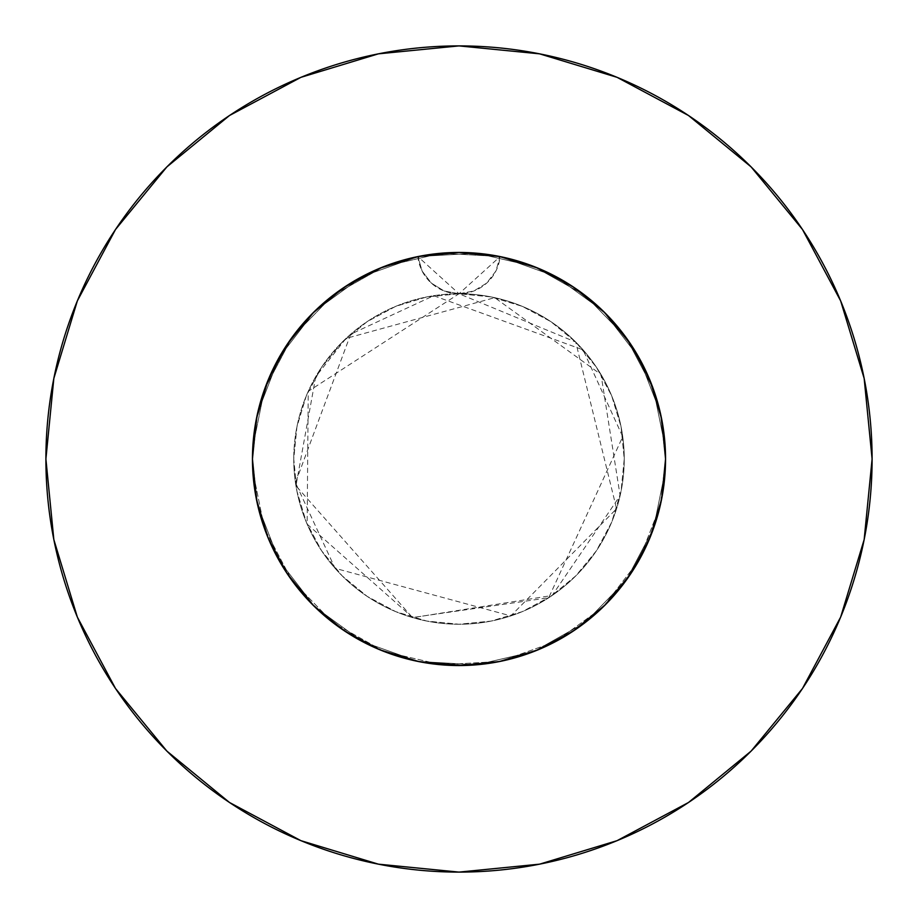 <?xml version="1.0" encoding="UTF-8"?>
<svg xmlns="http://www.w3.org/2000/svg" width="918" height="918" viewBox="0 0 918 918"><rect width="100%" height="100%" fill="white"/><g stroke="black" fill="none" stroke-linecap="round" stroke-linejoin="round"><path stroke-width="0.69" stroke-dasharray="4.59 3.44" d="M463.372 252.496L486.115 254.24L508.595 258.497L530.455 265.199L551.397 274.275L571.271 285.624L589.712 299.073L606.591 314.495L621.658 331.708L634.705 350.424L645.641 370.528L654.27 391.665L660.512 413.651L664.288 436.222L665.55 459L664.793 441.317L662.521 423.749L658.768 406.502L653.547 389.599L638.859 357.446L618.916 328.265L607.142 315.069L594.313 302.94L580.451 291.924L565.695 282.147L550.203 273.679L534.012 266.553L500.103 256.581A206.55 206.55 0 0 1 665.55 459L664.552 438.735L661.58 418.665L656.657 399.043L649.818 379.937L641.143 361.6L630.735 344.25L618.652 327.944L605.031 312.923L590.033 299.337L573.727 287.242L556.342 276.823L538.04 268.171L512.485 259.496L485.966 254.217L462.718 252.484L485.966 254.217L512.485 259.496L538.051 268.171L562.298 280.139L587.784 297.524L610.436 318.535L629.668 342.655L645.113 369.415L653.96 390.793L660.375 413.054L664.253 435.912L665.55 459A206.55 206.55 0 0 0 459 252.45A206.55 206.55 0 0 0 252.45 459L253.207 441.317L255.479 423.749L259.232 406.502L264.453 389.599L279.141 357.446L299.084 328.265L310.858 315.069L323.687 302.94L337.549 291.924L352.305 282.147L367.797 273.679L383.988 266.553L417.897 256.581A206.55 206.55 0 0 1 500.103 256.581L477.498 253.276L460.125 252.45M454.639 252.496L431.885 254.24L409.405 258.497L387.545 265.199L366.603 274.275L346.729 285.624L328.288 299.073L311.409 314.495L296.342 331.708L283.295 350.424L272.359 370.528L263.73 391.665L257.488 413.651L253.712 436.222L252.45 459A206.55 206.55 0 0 1 417.897 256.581L422.131 271.074L431.288 283.088L444.151 290.995L459 293.76A165.24 165.24 0 0 0 293.76 459A165.24 165.24 0 0 1 459 293.76A165.24 165.24 0 0 1 624.24 459A165.24 165.24 0 0 0 459 293.76L426.767 296.939L395.761 306.337L367.2 321.61L342.162 342.162L321.61 367.2L306.337 395.761L296.939 426.767L293.76 459L296.939 491.233L306.337 522.239L321.61 550.8L342.162 575.838L367.2 596.39L395.761 611.663L426.767 621.061L459 624.24L491.233 621.061L522.239 611.663L550.8 596.39L575.838 575.838L596.39 550.8L611.663 522.239L621.061 491.233L624.24 459L621.061 426.767L611.663 395.761L596.39 367.2L575.838 342.162L550.8 321.61L522.239 306.337L491.233 296.939L459 293.76L473.837 291.006L486.701 283.088L495.869 271.085L500.103 256.581L538.04 268.171L518.922 261.332L499.277 256.42L479.242 253.448L458.667 252.45M802.401 688.615L840.659 617.091L864.159 539.589L872.1 459A413.1 413.1 0 0 0 459 45.9A413.1 413.1 0 0 0 45.9 459A413.1 413.1 0 0 0 459 872.1A413.1 413.1 0 0 0 872.1 459L864.159 378.411L840.659 300.909L802.481 229.489M650.162 537.237L653.96 527.207L650.162 537.237L653.96 527.207L660.375 504.946L664.253 482.088L665.55 459L664.552 438.735L661.58 418.665L656.657 399.043L649.818 379.937L641.143 361.6L630.735 344.25L618.652 327.944L605.031 312.923L590.033 299.337L573.727 287.242L556.342 276.823L538.04 268.171L562.298 280.139L587.784 297.524L610.436 318.535L629.668 342.655L645.113 369.415L653.96 390.793L660.375 413.054L664.253 435.912L665.55 459A206.55 206.55 0 0 0 459 252.45A206.55 206.55 0 0 0 252.45 459L253.448 438.735L256.42 418.665L261.343 399.043L268.182 379.937L276.857 361.6L287.265 344.25L299.348 327.944L312.969 312.923L327.967 299.337L344.273 287.242L361.658 276.823L379.96 268.171L399.078 261.332L418.723 256.42L438.758 253.448L459.034 252.45L438.758 253.448L418.723 256.42L459 252.45L499.3 256.42L479.242 253.448L458.966 252.45M267.838 537.237L264.04 527.207L267.838 537.237L264.04 527.207L257.625 504.946L253.747 482.088L252.45 459A206.55 206.55 0 0 0 459 665.55A206.55 206.55 0 0 0 665.55 459L664.253 482.088L660.375 504.946L653.96 527.207L660.375 504.946L664.253 482.088L665.55 459A206.55 206.55 0 0 1 459 665.55A206.55 206.55 0 0 1 252.45 459L256.42 418.7L268.171 379.96L287.265 344.25L312.946 312.946L344.25 287.265L379.96 268.171L405.515 259.496L432.034 254.217L455.282 252.484L432.034 254.217L405.515 259.496L379.949 268.171L355.702 280.139L330.216 297.524L307.564 318.535L288.332 342.655L272.887 369.415L264.04 390.793L257.625 413.054L253.747 435.912L252.45 459L253.448 438.735L256.42 418.665L261.343 399.043L268.182 379.937L276.857 361.6L287.265 344.25L299.348 327.944L312.969 312.923L327.967 299.337L344.273 287.242L361.658 276.823L379.96 268.171L355.702 280.139L330.216 297.524L307.564 318.535L288.332 342.655L272.887 369.415L264.04 390.793L257.625 413.054L253.747 435.912L252.45 459L253.448 479.265L256.42 499.335L261.343 518.957L268.182 538.063L276.857 556.4L287.265 573.75L299.348 590.056L312.969 605.077L327.967 618.663L344.273 630.758L361.658 641.177L379.96 649.829L399.078 656.668L418.723 661.58L438.758 664.552L459.034 665.55M381.819 267.413L417.897 256.581L440.502 253.276L458.128 252.45M458.598 252.45L499.3 256.42L538.04 268.171L573.75 287.265L538.04 268.171L518.922 261.332L499.277 256.42L505.91 257.843M399.078 261.332L418.723 256.42L379.96 268.171L399.078 261.332M662.027 421.041L665.55 459L664.552 479.265L659.354 509.192L649.818 538.063L641.143 556.4L630.735 573.75L605.054 605.054L573.75 630.735L587.784 620.476L610.436 599.465L620.511 587.75L629.668 575.345L645.113 548.585L649.485 538.855M462.718 665.516L485.966 663.783L512.485 658.504L538.051 649.829L562.298 637.861L573.394 630.976M629.668 575.345L645.113 548.585L629.668 575.345L620.511 587.75L629.668 575.345M610.436 599.465L620.511 587.75L610.436 599.465L587.784 620.476L610.436 599.465M651.573 384.309L659.376 408.877L661.58 418.7L665.55 459L664.552 479.265L661.58 499.335L656.657 518.957L649.818 538.063L641.143 556.4L630.735 573.75L618.652 590.056L605.031 605.077L590.033 618.663L573.727 630.758L556.342 641.177L538.04 649.829L512.485 658.504L485.966 663.783L472.541 665.102L485.966 663.783L512.485 658.504L538.051 649.829L562.298 637.861L587.784 620.476L562.298 637.861L538.051 649.829L518.922 656.668L499.277 661.58L479.242 664.552L458.725 665.55M287.3 344.193L268.171 379.96L256.42 418.7L252.45 459L256.42 499.3L252.45 459L253.448 479.265L258.647 509.192L268.182 538.063L256.42 499.3L252.45 459L253.747 482.088L257.625 504.946L264.04 527.207L257.625 504.946L253.747 482.088L252.45 459L253.448 479.265L256.42 499.335L261.343 518.957L268.182 538.063L276.857 556.4L287.265 573.75L299.348 590.056L312.969 605.077L327.967 618.663L344.273 630.758L361.658 641.177L379.96 649.829L399.078 656.668L418.723 661.58L438.758 664.552L418.723 661.58L379.96 649.829L399.078 656.668L418.723 661.58L379.96 649.829L355.702 637.861L330.216 620.476L307.564 599.465L297.489 587.75L288.332 575.345L272.887 548.585L268.515 538.855M455.282 665.516L432.034 663.783L405.515 658.504L379.949 649.829L355.702 637.861L330.216 620.476L307.564 599.465L288.332 575.345L272.887 548.585L288.332 575.345L307.564 599.465L330.216 620.476L355.702 637.861L379.949 649.829L344.25 630.735L312.946 605.054L287.265 573.75L299.348 590.056L312.969 605.077L327.967 618.663L344.273 630.758L361.658 641.177L379.96 649.829L344.25 630.735L312.946 605.054L287.265 573.75L268.171 538.04L276.857 556.4L287.265 573.75L268.171 538.04L287.265 573.75M344.193 630.7L379.96 649.829L405.515 658.504L432.034 663.783L445.459 665.102L432.034 663.783L405.515 658.504L379.949 649.829L418.7 661.58L459 665.55L418.7 661.58L459 665.55L499.3 661.58L479.242 664.552L458.966 665.55L479.242 664.552L499.277 661.58L459 665.55L499.3 661.58L538.04 649.829L518.922 656.668L499.277 661.58L518.922 656.668L538.04 649.829L499.3 661.58L538.04 649.829L573.75 630.735L538.04 649.829L556.342 641.177L538.04 649.829L573.75 630.735L605.054 605.054L630.735 573.75L618.652 590.056L605.031 605.077L590.033 618.663L573.727 630.758L556.342 641.177L573.727 630.758L590.033 618.663L605.031 605.077L618.652 590.056L630.735 573.75L649.829 538.04L641.143 556.4L630.735 573.75L649.829 538.04L630.7 573.807M499.3 256.42L500.103 256.581L495.869 271.074L486.712 283.088L473.849 290.995L459 293.76L491.233 296.939L522.239 306.337L550.8 321.61L575.838 342.162L596.39 367.2L611.663 395.761L621.061 426.767L624.24 459L621.061 491.233L611.663 522.239L596.39 550.8L575.838 575.838L550.8 596.39L522.239 611.663L491.233 621.061L459 624.24L426.767 621.061L395.761 611.663L367.2 596.39L342.162 575.838L321.61 550.8L306.337 522.239L296.939 491.233L293.76 459L296.939 426.767L306.337 395.761L321.61 367.2L342.162 342.162L367.2 321.61L395.761 306.337L426.767 296.939L459 293.76L444.151 290.995L431.288 283.088L422.131 271.074L417.897 256.581L362.53 276.364L314.989 310.938L279.106 357.504L257.797 412.297L252.45 459A206.55 206.55 0 0 0 459 665.55A206.55 206.55 0 0 0 665.55 459L661.58 499.3L665.55 459L664.552 479.265L661.58 499.335L656.657 518.957L649.818 538.063L661.58 499.3L649.829 538.04M546.944 272.107L570.124 284.89M582.069 293.117L600.372 308.402M611.136 319.303L625.904 337.319M634.464 350.022L645.767 370.792M418.298 256.501L417.897 256.581A41.31 41.31 0 0 0 459 293.76L575.712 342.024L616.575 508.744L510.821 615.909L335.081 568.311L295.47 482.742L350.722 334.175L433.698 295.711L583.045 349.827L622.725 436.693L548.7 597.767L412.457 617.55L295.952 485.829L315.746 376.644L346.052 338.398L494.722 297.661L601.003 374.51L620.132 495.64L552.131 595.495L412.802 617.642L307.14 524.144L308.241 391.343L459 293.76A41.31 41.31 0 0 0 500.103 256.581L441.409 253.196L384.137 266.495L332.936 295.378L291.947 337.526L264.487 389.507L252.794 447.123L252.45 459L252.794 447.123L264.487 389.507L291.947 337.526L332.936 295.378L384.137 266.495L441.409 253.196L500.103 256.581L555.47 276.364L603.011 310.938L638.894 357.504L660.203 412.297L665.55 459L665.206 470.877L653.513 528.493L626.053 580.474L585.064 622.622L533.863 651.505L476.591 664.804L417.897 661.419L362.53 641.636L314.989 607.062L279.106 560.496L257.797 505.703L252.45 459L252.794 447.123L264.487 389.507L291.947 337.526L332.936 295.378L384.137 266.495L441.409 253.196L500.103 256.581L555.47 276.364L603.011 310.938L638.894 357.504L660.203 412.297L665.55 459L665.206 447.123L653.513 389.507L626.053 337.526L585.064 295.378L533.863 266.495L476.591 253.196L417.897 256.581L459 293.76L500.103 256.581L555.47 276.364L603.011 310.938L638.894 357.504L660.203 412.297L665.55 459L665.206 470.877L653.513 528.493L626.053 580.474L585.064 622.622L533.863 651.505L476.591 664.804L417.897 661.419L362.53 641.636L314.989 607.062L279.106 560.496L257.797 505.703L252.45 459L252.794 470.877L264.487 528.493L291.947 580.474L332.936 622.622L384.137 651.505L441.409 664.804L500.103 661.419L555.47 641.636L603.011 607.062L638.894 560.496L660.203 505.703L665.55 459L665.206 470.877L653.513 528.493L626.053 580.474L585.064 622.622L533.863 651.505L476.591 664.804L417.897 661.419L362.53 641.636L314.989 607.062L279.106 560.496L257.797 505.703L252.45 459L252.794 470.877L264.487 528.493L291.947 580.474L332.936 622.622L384.137 651.505L441.409 664.804L500.103 661.419L555.47 641.636L603.011 607.062L638.894 560.496L660.203 505.703L665.55 459L665.206 447.123L653.513 389.507L626.053 337.526L585.064 295.378L533.863 266.495L476.591 253.196L417.897 256.581L362.53 276.364L314.989 310.938L279.106 357.504L257.797 412.297L252.45 459L252.794 470.877L264.487 528.493L291.947 580.474L332.936 622.622L384.137 651.505L441.409 664.804L500.103 661.419L555.47 641.636L603.011 607.062L638.894 560.496L660.203 505.703L665.55 459L665.206 447.123L653.513 389.507L626.053 337.526L585.064 295.378L533.863 266.495L476.591 253.196L417.897 256.581L362.53 276.364L314.989 310.938L279.106 357.504L257.797 412.297L252.45 459L255.973 421.041M258.624 408.877L266.427 384.309M272.233 370.792L283.536 350.022M292.131 337.273L306.864 319.303M317.628 308.402L335.931 293.117M347.876 284.89L371.056 272.107M573.807 287.3L605.054 312.946L630.735 344.25L649.829 379.96L661.58 418.7L665.55 459L661.58 499.3M344.25 287.265L379.96 268.171L386.249 265.681M630.735 344.25L649.829 379.96L652.319 386.249M688.615 115.599L617.091 77.342L539.589 53.841L459 45.9L378.411 53.841L300.909 77.342L229.489 115.519M115.599 229.385L77.342 300.909L53.841 378.411L45.9 459L53.841 539.589L77.342 617.091L115.519 688.511M229.385 802.401L300.909 840.659L378.411 864.159L459 872.1L539.589 864.159L617.091 840.659L688.511 802.481M256.42 499.3L268.171 538.04M459.046 252.45L418.7 256.42M293.76 459A165.24 165.24 0 0 0 459 624.24A165.24 165.24 0 0 0 624.24 459A165.24 165.24 0 0 1 459 624.24A165.24 165.24 0 0 1 293.76 459"/><path stroke-width="1.38" d="M661.58 499.3L649.818 538.063L661.58 499.3L665.55 459A206.55 206.55 0 0 1 459 665.55A206.55 206.55 0 0 1 252.45 459A206.55 206.55 0 0 1 459 252.45A206.55 206.55 0 0 1 665.55 459L661.58 418.7L649.829 379.96L630.735 344.25L605.054 312.946L573.75 287.265L538.04 268.171L499.3 256.42L459 252.45L418.7 256.42L379.96 268.171L344.25 287.265L312.946 312.946L287.265 344.25L268.171 379.96L256.42 418.7L252.45 459L256.42 499.3L268.182 538.063L256.42 499.3M45.9 459A413.1 413.1 0 0 1 459 45.9A413.1 413.1 0 0 1 872.1 459A413.1 413.1 0 0 1 459 872.1A413.1 413.1 0 0 1 45.9 459L53.841 539.589L77.342 617.091L115.519 688.511L166.892 751.108L229.489 802.481L300.909 840.659L378.411 864.159L459 872.1L539.589 864.159L617.091 840.659L688.511 802.481L751.108 751.108L802.481 688.511L840.659 617.091L864.159 539.589L872.1 459L864.159 378.411L840.659 300.909L802.481 229.489L751.108 166.892L688.511 115.519L617.091 77.342L539.589 53.841L459 45.9L378.411 53.841L300.909 77.342L229.489 115.519L166.892 166.892L115.519 229.489L77.342 300.909L53.841 378.411L45.9 459M460.125 252.45L454.639 252.496M459.034 252.45L462.718 252.484L459.034 252.45M458.128 252.45L463.372 252.496M649.485 538.855L650.162 537.237M573.394 630.976L605.054 605.054L630.31 574.393M268.171 538.04L287.265 573.75L312.946 605.054L344.25 630.735L379.96 649.829L418.7 661.58L462.718 665.516M287.69 574.393L312.946 605.054L344.273 630.758M268.515 538.855L267.838 537.237M458.725 665.55L455.282 665.516M505.91 257.843L536.181 267.413L546.944 272.107M570.124 284.89L582.069 293.117M600.372 308.402L611.136 319.303M625.904 337.319L634.464 350.022M645.767 370.792L651.573 384.309M652.319 386.249L659.376 408.877L662.027 421.041M255.973 421.041L258.624 408.877M266.427 384.309L272.233 370.792M283.536 350.022L292.131 337.273M306.864 319.303L317.628 308.402M335.931 293.117L347.876 284.89M371.056 272.107L381.819 267.413M386.249 265.681L418.298 256.501M802.481 229.489L751.108 166.892L688.615 115.599M229.489 115.519L166.892 166.892L115.599 229.385M115.519 688.511L166.892 751.108L229.385 802.401M688.511 802.481L751.108 751.108L802.401 688.615M459 665.55L499.3 661.58L538.04 649.829L573.75 630.735L605.054 605.054L630.735 573.75L649.829 538.04M630.735 344.25L605.054 312.946L573.75 287.265M344.25 287.265L312.946 312.946L287.265 344.25M417.897 256.581L459 252.45L500.103 256.581"/></g></svg>
